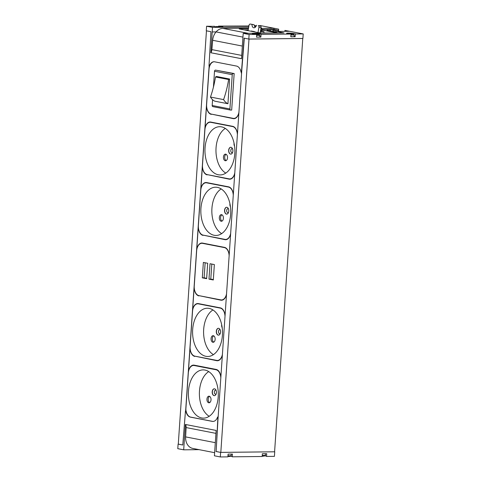 <?xml version="1.0" encoding="UTF-8"?>
<svg xmlns="http://www.w3.org/2000/svg" width="481" height="481" viewBox="0 0 481 481"><rect width="100%" height="100%" fill="white"/><g stroke="black" fill="none" stroke-linecap="round" stroke-linejoin="round"><path stroke-width="0.72" d="M261.075 27.826L262.049 29.377L261.941 30.67L260.66 30.141M257.996 32.588L258.928 27.375A1.611 1.01 99.6 0 0 258.219 25.595L260.84 26.269A1.611 1.01 -80.4 0 1 261.093 27.742L260.149 33.003M252.309 24.393L254.106 24.747L255.177 27.369M253.198 31.313L253.066 31.626M248.07 30.658L249.002 25.445A1.611 1.01 99.6 0 1 250.264 24.05L254.106 24.747M256.505 25.265C255.946 26.864 255.11 27.718 254.016 27.82C252.681 27.651 252.002 26.503 251.996 24.387M261.941 30.67L260.612 30.411M252.321 24.399L250.264 24.05A1.611 1.01 99.6 0 1 250.282 24.05L252.339 24.399M251.04 31.235L251.533 30.988L255.026 32.011M263.804 33.135L262.722 33.147M260.155 32.961L271.428 33.051M253.138 31.433L253.764 31.421M260.522 30.928L263.949 31.596L260.395 31.638M254.84 31.698L253.499 31.71M244.138 29.888L248.214 29.846M263.859 32.924L263.949 31.596M219.534 26.864L216.799 26.491L219.534 26.864M217.328 26.689L219.576 26.708M217.328 26.605L219.589 26.81M292.099 33.935L289.364 33.562L292.099 33.935M289.893 33.76L292.147 33.778M289.887 33.574L292.153 33.88M257.816 34.313L255.08 33.935L257.816 34.313M255.441 33.995L258.249 34.253L255.441 33.995M244.312 38.185L241.877 68.939L217.905 420.562L216.137 451.473L217.899 417.28L217.562 417.123A8.682 5.381 -90.6 0 1 212.975 421.44A8.682 5.381 -90.6 0 1 212.289 421.374L190.386 417.117A8.682 5.381 -90.6 0 1 185.828 410.948L185.474 410.972L182.78 445.021L178.102 444.113L177.784 448.677L183.688 449.825L185.419 424.47L216.143 430.441L214.412 455.802L220.316 456.95L220.629 452.393L274.723 451.791M220.316 456.95L227.898 456.866L228.084 454.13L232.437 454.082L232.251 456.818L262.181 456.493L262.367 453.751L266.721 453.703L266.534 456.445L274.417 456.361L274.729 451.803M218.488 26.485L218.512 26.106L248.43 25.968M254.323 25.715L256.355 25.691M258.838 25.667L260.684 25.643L278.589 29.131L274.002 28.265L273.923 29.407L278.607 30.315L278.685 29.173M248.521 28.132L222.937 28.409A12.073 9.398 -79 0 0 216.083 31.896L242.959 37.121L216.077 31.908L212.368 31.95L216.077 31.908A12.073 9.398 -79 0 0 212.662 40.296L211.899 49.621A5.519 4.299 -79 0 1 210.87 52.742L212.488 27.381L206.583 26.233L206.277 30.79L210.955 31.704L209.001 65.903L209.68 66.059M206.583 26.233L214.147 26.347M261.051 34.379L260.864 37.115L256.505 37.163L256.692 34.422A4.425 0.439 -176.1 0 1 252.327 33.688A4.425 0.439 -176.1 0 1 256.776 33.55A4.425 0.439 -176.1 0 1 261.165 34.289A4.425 0.439 -176.1 0 1 261.051 34.379L290.981 34.049L290.795 36.79L295.148 36.742L295.334 34.001L303.216 33.917L284.938 30.393L289.628 31.301L276.425 31.445L283.976 32.912L243.212 33.357L249.116 34.506L256.692 34.422M209.337 66.065A8.682 5.381 -90.6 0 1 213.925 61.748A8.682 5.381 -90.6 0 1 214.61 61.808L236.514 66.065A8.682 5.381 -90.6 0 1 241.077 72.234L241.426 72.21L244.126 38.149L248.803 39.063L249.116 34.506M302.898 38.462L248.803 39.051L302.904 38.462L303.216 33.917M254.359 25.866A4.425 0.439 -176.1 0 1 256.157 26.118M255.808 26.695A4.425 0.439 -176.1 0 1 254.665 26.695M248.881 26.118A4.425 0.439 -176.1 0 1 248.328 25.866A4.425 0.439 -176.1 0 1 248.443 25.776M218.512 26.106A4.425 0.439 -176.1 0 1 222.877 26.846A4.425 0.439 -176.1 0 1 218.434 26.978A4.425 0.439 -176.1 0 1 214.045 26.239A4.425 0.439 -176.1 0 1 214.159 26.154M212.488 27.381L248.725 26.99M261.586 28.397L274.002 28.265M290.981 34.049A4.425 0.439 -176.1 0 1 286.61 33.315A4.425 0.439 -176.1 0 1 291.059 33.177A4.425 0.439 -176.1 0 1 295.448 33.917A4.425 0.439 -176.1 0 1 295.334 34.001M199.098 449.657L183.688 449.825M230.411 456.228A4.425 0.439 -176.1 0 1 232.263 456.625M264.7 455.856A4.425 0.439 -176.1 0 1 266.546 456.253M206.457 30.826L178.283 444.107L182.78 444.985M216.137 451.473L220.623 452.393L215.945 451.473M278.343 32.979L276.347 32.588L276.425 31.445M185.979 410.72L185.648 410.726L209.133 66.21M220.815 452.38L248.996 39.069L302.771 38.486L274.591 451.797L220.821 452.38M194.156 365.157A8.544 5.297 -90.6 0 0 193.26 365.47M195.713 356.319A8.544 5.297 -90.6 0 0 196.056 356.403L216.727 360.684A8.544 5.297 -90.6 0 0 217.394 360.744A8.544 5.297 -90.6 0 0 222.396 354.635M218.025 360.678A8.544 5.297 -90.6 0 1 217.989 360.666L196.056 356.403M198.352 303.589A8.544 5.297 -90.6 0 0 197.685 303.8M199.837 295.803A8.544 5.297 -90.6 0 0 200.18 295.893L220.851 300.168A8.544 5.297 -90.6 0 0 221.519 300.228A8.544 5.297 -90.6 0 0 226.521 294.119M222.15 300.162A8.544 5.297 -90.6 0 1 222.114 300.156L200.18 295.893M202.477 243.079A8.544 5.297 -90.6 0 0 201.81 243.29M203.962 235.293A8.544 5.297 -90.6 0 0 204.305 235.377L224.976 239.658A8.544 5.297 -90.6 0 0 225.643 239.718A8.544 5.297 -90.6 0 0 230.646 233.61M226.274 239.652A8.544 5.297 -90.6 0 1 226.238 239.646L204.305 235.377M206.602 182.57A8.544 5.297 -90.6 0 0 205.934 182.774M208.087 174.783A8.544 5.297 -90.6 0 0 208.429 174.868L229.1 179.148A8.544 5.297 -90.6 0 0 229.774 179.209A8.544 5.297 -90.6 0 0 234.776 173.094M230.405 179.136A8.544 5.297 -90.6 0 1 230.363 179.13L208.429 174.868M216.871 369.661L195.484 365.5A8.628 5.351 -90.6 0 0 194.805 365.44L193.542 365.452A8.628 5.351 -90.6 0 0 188.318 373.046L185.925 408.207A8.628 5.351 -90.6 0 0 185.979 410.732L186.105 410.942A8.682 5.381 -90.6 0 0 190.668 417.111L212.572 421.374A8.682 5.381 -90.6 0 0 213.113 421.434M214.165 61.754A8.628 5.351 -90.6 0 0 209.025 69.342L206.626 104.509A8.628 5.351 -90.6 0 0 211.357 114.105L233.195 118.35A8.628 5.351 -90.6 0 0 233.874 118.41L235.137 118.398A8.628 5.351 -90.6 0 0 235.251 118.392M225.012 316.257A8.628 5.351 -90.6 0 0 220.256 308.105L198.425 303.86A8.628 5.351 -90.6 0 0 197.745 303.8A8.628 5.351 -90.6 0 0 192.52 311.387L190.127 346.554A8.628 5.351 -90.6 0 0 194.859 356.15L216.69 360.395A8.628 5.351 -90.6 0 0 217.37 360.461L218.633 360.449A8.628 5.351 -90.6 0 0 218.753 360.443M199.507 303.818A8.628 5.351 -90.6 0 0 199.008 303.782L197.745 303.8M229.136 255.748A8.628 5.351 -90.6 0 0 224.38 247.595L202.549 243.35A8.628 5.351 -90.6 0 0 201.87 243.284A8.628 5.351 -90.6 0 0 196.645 250.878L194.252 286.045A8.628 5.351 -90.6 0 0 198.984 295.641L220.821 299.885A8.628 5.351 -90.6 0 0 221.494 299.946L222.757 299.934A8.628 5.351 -90.6 0 0 222.877 299.934M203.631 243.302A8.628 5.351 -90.6 0 0 203.132 243.272L201.87 243.284M233.267 195.232A8.628 5.351 -90.6 0 0 228.511 187.085L206.674 182.834A8.628 5.351 -90.6 0 0 205.994 182.774A8.628 5.351 -90.6 0 0 200.775 190.368L198.376 225.529A8.628 5.351 -90.6 0 0 203.108 235.125L224.946 239.376A8.628 5.351 -90.6 0 0 225.619 239.436L226.882 239.424A8.628 5.351 -90.6 0 0 227.002 239.418M207.756 182.792A8.628 5.351 -90.6 0 0 207.257 182.762L205.994 182.774M237.392 134.722A8.628 5.351 -90.6 0 0 232.636 126.569L210.798 122.324A8.628 5.351 -90.6 0 0 210.119 122.264A8.628 5.351 -90.6 0 0 204.9 129.852L202.501 165.019A8.628 5.351 -90.6 0 0 207.233 174.615L229.07 178.86A8.628 5.351 -90.6 0 0 229.75 178.926L231.012 178.908A8.628 5.351 -90.6 0 0 231.127 178.908M211.88 122.282A8.628 5.351 -90.6 0 0 211.381 122.246L210.119 122.264M210.726 122.054A8.544 5.297 -90.6 0 0 210.059 122.264M212.211 114.268A8.544 5.297 -90.6 0 0 212.554 114.352L233.225 118.633A8.544 5.297 -90.6 0 0 233.898 118.693A8.544 5.297 -90.6 0 0 238.901 112.584M234.53 118.627A8.544 5.297 -90.6 0 1 234.487 118.621L212.554 114.352M210.762 52.742L241.486 58.718L243.212 33.357M239.941 29.076L239.965 28.746L239.177 28.854L239.616 29.01L260.973 33.165M239.965 28.746L248.43 28.656M262.055 30.002L277.387 32.985M274.687 29.984L272.986 30.032L274.17 30.279L278.607 30.315M273.923 29.407L262.091 29.533M267.045 30.183L267.057 30.056A5.736 0.571 3.9 0 0 267.015 30.117A5.736 0.571 3.9 0 0 268.242 30.556L273.274 31.536A5.736 0.571 3.9 0 0 276.395 31.944M267.057 30.056L267.328 29.84A5.706 0.565 3.9 0 1 269.462 29.606L274.687 29.918M210.87 52.742L241.486 58.694M284.872 31.355L284.938 30.393M220.623 452.393L274.723 451.803M185.54 424.495A5.519 4.299 -79 0 1 186.135 427.573L185.624 436.892L215.308 442.664M214.628 452.681L192.809 448.436A12.073 9.398 -79 0 1 185.624 436.892M233.874 118.41A8.628 5.351 -90.6 0 0 238.925 112.235M241.516 74.212A8.628 5.351 -90.6 0 0 241.336 72.457M213.432 87.121L214.514 71.254A1.148 0.896 -79 0 1 215.494 70.1L234.169 73.539L231.674 110.071L230.73 110.083A1.148 0.896 -79 0 1 229.906 108.953L232.239 74.699A1.148 0.896 -79 0 1 233.219 73.545L234.169 73.539M206.608 104.858L206.602 104.858A8.544 5.297 -90.6 0 0 211.291 114.37M204.924 129.521L206.602 104.858M237.41 134.397A8.544 5.297 -90.6 0 0 232.702 126.329L210.768 122.066A8.544 5.297 -90.6 0 0 210.095 122A8.544 5.297 -90.6 0 0 204.918 129.521M229.75 178.926A8.628 5.351 -90.6 0 0 234.8 172.751M218.284 174.771A24.122 14.959 -90.6 0 0 220.388 174.94A24.122 14.959 -90.6 0 0 234.872 150.655A24.122 14.959 -90.6 0 0 219.859 126.701A24.122 14.959 -90.6 0 0 204.978 149.29A24.122 14.959 -90.6 0 0 218.284 174.771M225.619 239.436A8.628 5.351 -90.6 0 0 230.67 233.261M214.159 235.281A24.122 14.959 -90.6 0 0 216.264 235.45A24.122 14.959 -90.6 0 0 230.748 211.171A24.122 14.959 -90.6 0 0 215.735 187.211A24.122 14.959 -90.6 0 0 200.854 209.8A24.122 14.959 -90.6 0 0 214.159 235.281M221.494 299.946A8.628 5.351 -90.6 0 0 226.545 293.777M206.644 278.679L207.69 263.263L203.367 262.422L202.315 277.838L206.644 278.679M213.305 279.972L214.358 264.562L210.029 263.72L208.982 279.13L213.305 279.972M217.37 360.461A8.628 5.351 -90.6 0 0 222.42 354.287M205.91 356.307A24.122 14.959 -90.6 0 0 208.014 356.475A24.122 14.959 -90.6 0 0 222.499 332.197A24.122 14.959 -90.6 0 0 207.485 308.237A24.122 14.959 -90.6 0 0 192.604 330.826A24.122 14.959 -90.6 0 0 205.91 356.307M220.809 377.91A8.628 5.351 -90.6 0 0 216.053 369.763L194.222 365.512A8.628 5.351 -90.6 0 0 193.542 365.452M217.995 416.961A8.628 5.351 -90.6 0 0 218.218 415.939M201.707 417.959A24.122 14.959 -90.6 0 0 203.806 418.127A24.122 14.959 -90.6 0 0 218.296 393.849A24.122 14.959 -90.6 0 0 203.283 369.889A24.122 14.959 -90.6 0 0 188.402 392.478A24.122 14.959 -90.6 0 0 201.707 417.959M213.005 106.638A1.148 0.896 -79 0 1 212.181 105.501L212.578 99.699M215.506 76.984A93.446 72.721 -79 0 1 210.486 97.054A13.227 10.293 -79 0 0 214.809 101.184L227.928 103.734L229.611 79.022L216.492 76.467A13.227 10.293 -79 0 0 215.506 76.984L228.625 79.533A13.227 10.293 -79 0 1 229.611 79.022M225.306 128.415A23.882 14.809 -90.6 0 0 216.053 147.841A23.882 14.809 -90.6 0 0 225.793 173.106M228.661 150.294A3.427 2.122 -90.6 0 0 230.808 154.13A3.427 2.122 -90.6 0 0 232.882 151.112A3.427 2.122 -90.6 0 0 230.736 147.276A3.427 2.122 -90.6 0 0 228.661 150.294M223.449 157.053A3.307 2.05 -90.6 0 0 225.523 160.756A3.307 2.05 -90.6 0 0 227.537 157.425A3.307 2.05 -90.6 0 0 225.451 154.142A3.307 2.05 -90.6 0 0 223.449 157.053M234.061 143.2A3.307 2.05 -90.6 0 0 234.019 143.56A3.307 2.05 -90.6 0 0 234.566 146.2M208.73 371.603A23.882 14.809 -90.6 0 0 199.471 391.029A23.882 14.809 -90.6 0 0 209.217 416.293M212.193 391.829A3.427 2.122 -90.6 0 0 214.346 395.665A3.427 2.122 -90.6 0 0 216.42 392.646A3.427 2.122 -90.6 0 0 214.267 388.81A3.427 2.122 -90.6 0 0 212.193 391.829M206.944 399.104A3.307 2.05 -90.6 0 0 209.019 402.801A3.307 2.05 -90.6 0 0 211.033 399.477A3.307 2.05 -90.6 0 0 208.946 396.194A3.307 2.05 -90.6 0 0 206.944 399.104M212.933 309.95A23.882 14.809 -90.6 0 0 203.673 329.377A23.882 14.809 -90.6 0 0 213.42 354.641M216.318 331.313A3.427 2.122 -90.6 0 0 218.47 335.155A3.427 2.122 -90.6 0 0 220.545 332.137A3.427 2.122 -90.6 0 0 218.392 328.301A3.427 2.122 -90.6 0 0 216.318 331.313M221.681 324.735A3.307 2.05 -90.6 0 0 221.645 325.096A3.307 2.05 -90.6 0 0 222.192 327.735M211.069 338.588A3.307 2.05 -90.6 0 0 213.143 342.292A3.307 2.05 -90.6 0 0 215.157 338.961A3.307 2.05 -90.6 0 0 213.071 335.678A3.307 2.05 -90.6 0 0 211.069 338.588M221.182 188.925A23.882 14.809 -90.6 0 0 211.929 208.351A23.882 14.809 -90.6 0 0 221.669 233.616M224.567 210.293A3.427 2.122 -90.6 0 0 226.719 214.129A3.427 2.122 -90.6 0 0 228.794 211.111A3.427 2.122 -90.6 0 0 226.647 207.275A3.427 2.122 -90.6 0 0 224.567 210.293M219.324 217.562A3.307 2.05 -90.6 0 0 221.398 221.266A3.307 2.05 -90.6 0 0 223.412 217.941A3.307 2.05 -90.6 0 0 221.326 214.652A3.307 2.05 -90.6 0 0 219.324 217.562M229.936 203.71A3.307 2.05 -90.6 0 0 229.894 204.07A3.307 2.05 -90.6 0 0 230.441 206.716M233.285 194.907A8.544 5.297 -90.6 0 0 228.577 186.838L206.644 182.576A8.544 5.297 -90.6 0 0 205.97 182.515A8.544 5.297 -90.6 0 0 200.793 190.031L202.477 165.374A8.544 5.297 -90.6 0 0 207.167 174.88M229.16 255.423A8.544 5.297 -90.6 0 0 224.453 247.354L202.513 243.085A8.544 5.297 -90.6 0 0 201.846 243.025A8.544 5.297 -90.6 0 0 196.669 250.547L198.352 225.884A8.544 5.297 -90.6 0 0 203.042 235.389M225.036 315.933A8.544 5.297 -90.6 0 0 220.322 307.864L198.388 303.601A8.544 5.297 -90.6 0 0 197.721 303.535A8.544 5.297 -90.6 0 0 192.544 311.057L194.228 286.399A8.544 5.297 -90.6 0 0 198.918 295.905M220.839 377.495A8.544 5.297 -90.6 0 0 216.125 369.426L194.192 365.163A8.544 5.297 -90.6 0 0 193.524 365.103A8.544 5.297 -90.6 0 0 188.348 372.619L190.103 346.909A8.544 5.297 -90.6 0 0 194.787 356.415M211.808 264.063L210.786 279.112L208.982 279.13M210.786 279.112L213.33 279.605M205.146 262.77L204.118 277.814L202.315 277.838M204.118 277.814L206.668 278.313M221.957 214.809A3.307 2.05 -90.6 0 0 220.587 217.55A3.307 2.05 -90.6 0 0 222.024 221.098M213.708 335.834A3.307 2.05 -90.6 0 0 212.337 338.576A3.307 2.05 -90.6 0 0 213.774 342.123M209.584 396.344A3.307 2.05 -90.6 0 0 208.207 399.086A3.307 2.05 -90.6 0 0 209.65 402.633M226.082 154.299A3.307 2.05 -90.6 0 0 224.711 157.04A3.307 2.05 -90.6 0 0 226.154 160.588M230.886 154.124A3.427 2.122 89.4 0 1 228.8 150.727A3.427 2.122 89.4 0 1 230.814 147.276M232.594 152.495A2.014 1.251 89.4 0 1 232.058 152.699A2.014 1.251 89.4 0 1 230.79 150.703A2.014 1.251 89.4 0 1 232.016 148.677A2.014 1.251 89.4 0 1 232.557 148.869M226.798 214.123A3.427 2.122 89.4 0 1 224.711 210.72A3.427 2.122 89.4 0 1 226.719 207.275M228.505 212.494A2.014 1.251 89.4 0 1 227.97 212.698A2.014 1.251 89.4 0 1 226.695 210.702A2.014 1.251 89.4 0 1 227.922 208.676A2.014 1.251 89.4 0 1 228.463 208.868M218.548 335.149A3.427 2.122 89.4 0 1 216.462 331.746A3.427 2.122 89.4 0 1 218.47 328.301M220.256 333.519A2.014 1.251 89.4 0 1 219.715 333.724A2.014 1.251 89.4 0 1 218.446 331.728A2.014 1.251 89.4 0 1 219.673 329.701A2.014 1.251 89.4 0 1 220.214 329.894M214.418 395.659A3.427 2.122 89.4 0 1 212.337 392.262A3.427 2.122 89.4 0 1 214.346 388.81M216.131 394.035A2.014 1.251 89.4 0 1 215.59 394.234A2.014 1.251 89.4 0 1 214.322 392.237A2.014 1.251 89.4 0 1 215.548 390.211A2.014 1.251 89.4 0 1 216.089 390.404M227.928 103.734A13.227 10.293 -79 0 1 223.599 99.603L210.486 97.054M228.625 79.533A93.446 72.721 -79 0 1 223.599 99.603M294.077 36.273A4.425 0.439 -176.1 0 1 295.16 36.55M290.801 36.67A3.223 0.319 3.9 0 0 292.827 36.742A3.223 0.319 3.9 0 0 294.053 36.574L294.174 34.836A3.223 0.319 -176.1 0 1 292.947 35.005A3.223 0.319 -176.1 0 1 290.921 34.939M259.788 36.646A4.425 0.439 -176.1 0 1 260.876 36.923M256.517 37.043A3.223 0.319 3.9 0 0 258.544 37.115A3.223 0.319 3.9 0 0 259.77 36.947L259.89 35.209A3.223 0.319 -176.1 0 1 258.664 35.378A3.223 0.319 -176.1 0 1 256.632 35.311M231.331 454.094L231.018 455.946A5.682 5.682 0 0 1 229.611 456.481L227.922 456.487M265.62 453.715L265.308 455.573A5.682 5.682 0 0 1 263.895 456.108L262.205 456.114M262.049 29.377L260.834 29.173M258.219 25.595L260.275 25.944M258.928 27.375L261.093 27.742M212.662 40.296L242.346 46.068M222.937 28.409L248.112 33.303M211.899 49.621L241.709 55.417M186.135 427.573L215.945 433.369M234.487 118.621L233.225 118.633M233.447 126.563L232.636 126.569M212.037 122.312L210.798 122.324M229.323 187.073L228.511 187.085M207.912 182.822L206.674 182.834M225.192 247.583L224.38 247.595M203.788 243.332L202.549 243.35M221.068 308.099L220.256 308.105M199.663 303.848L198.425 303.86M217.063 369.751L216.053 369.763M195.484 365.5L194.222 365.512M215.494 70.1L233.219 73.545M214.514 71.254L232.239 74.699M212.181 105.501L229.906 108.953M230.363 179.13L229.1 179.148M226.238 239.646L224.976 239.658M222.114 300.156L220.851 300.168M217.989 360.666L216.727 360.684M267.292 30.315L267.328 29.84M269.384 30.778L269.462 29.606M270.538 31L270.635 29.594M273.016 31.481L273.112 30.075M274.08 31.674L274.17 30.279M275.667 31.872L275.769 30.411M278.102 31.427L278.174 30.381M258.399 34.163A5.682 5.682 0 0 1 259.728 34.885A3.072 0.307 -176.1 0 1 258.586 35.089A3.072 0.307 -176.1 0 1 256.656 35.029M292.688 33.79A5.682 5.682 0 0 1 294.011 34.506A3.072 0.307 -176.1 0 1 292.875 34.716A3.072 0.307 -176.1 0 1 290.939 34.65M231.229 455.645A3.223 0.319 -176.1 0 1 229.996 455.814A3.223 0.319 -176.1 0 1 227.97 455.741M231.018 455.946A3.072 0.307 -176.1 0 1 229.888 456.06A3.072 0.307 -176.1 0 1 227.952 456M265.512 455.273A3.223 0.319 -176.1 0 1 264.285 455.435A3.223 0.319 -176.1 0 1 262.259 455.369M265.308 455.573A3.072 0.307 -176.1 0 1 264.177 455.687A3.072 0.307 -176.1 0 1 262.241 455.621M209.181 66.222L209.626 66.216M241.252 72.457L241.636 72.457M212.861 106.626L230.585 110.071M272.889 31.457L272.986 30.032M278.535 31.421L278.613 30.321M220.881 27.074A5.682 5.682 0 0 0 220.118 26.714M216.799 26.491A5.682 5.682 0 0 0 215.993 26.744M255.08 33.935A5.682 5.682 0 0 0 254.275 34.187M259.728 34.885L259.89 35.209M289.364 33.562A5.682 5.682 0 0 0 288.564 33.814M294.011 34.506L294.174 34.836M255.164 26.702A5.682 5.682 0 0 0 254.527 26.389"/></g></svg>
